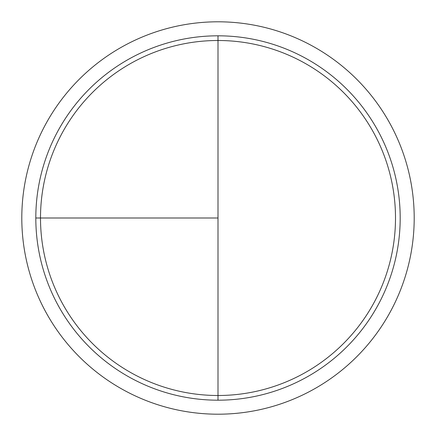 <?xml version="1.0" encoding="UTF-8"?>
<svg xmlns="http://www.w3.org/2000/svg" width="436" height="436" viewBox="0 0 436 436"><rect width="100%" height="100%" fill="white"/><g stroke="black" fill="none" stroke-linecap="round" stroke-linejoin="round"><path stroke-width="0.65" d="M218 21.8A196.2 196.2 0 0 0 21.8 218A196.2 196.2 0 0 0 218 414.2A196.2 196.2 0 0 0 414.2 218A196.2 196.2 0 0 0 218 21.8M35.812 218L218 218L218 35.812L218 395.501A177.501 177.501 0 0 1 40.499 218A177.501 177.501 0 0 1 218 40.499A177.501 177.501 0 0 1 395.501 218A177.501 177.501 0 0 1 218 395.501L218 400.188A182.188 182.188 0 0 1 35.812 218A182.188 182.188 0 0 1 218 35.812A182.188 182.188 0 0 1 400.188 218A182.188 182.188 0 0 1 218 400.188"/></g></svg>
